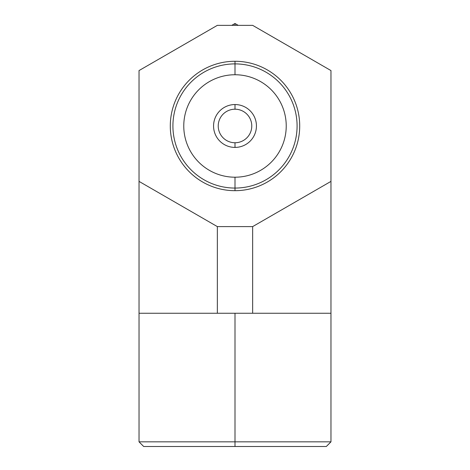 <?xml version="1.0" encoding="UTF-8"?>
<svg xmlns="http://www.w3.org/2000/svg" width="470" height="470" viewBox="0 0 470 470"><rect width="100%" height="100%" fill="white"/><g stroke="black" fill="none" stroke-linecap="round" stroke-linejoin="round"><path stroke-width="0.7" d="M235 190.685A64.707 64.707 0 0 0 299.707 125.978A64.707 64.707 0 0 0 235 61.27A64.707 64.707 0 0 0 170.293 125.978A64.707 64.707 0 0 0 235 190.685A64.707 64.707 0 0 0 299.707 125.978A64.707 64.707 0 0 0 235 61.27A64.707 64.707 0 0 0 170.293 125.978A64.707 64.707 0 0 0 235 190.685A64.707 64.707 0 0 0 299.707 125.978A64.707 64.707 0 0 0 235 61.27A64.707 64.707 0 0 0 170.293 125.978A64.707 64.707 0 0 0 235 190.685L235 188.065A62.087 62.087 0 0 0 297.087 125.978A62.087 62.087 0 0 0 235 63.891A62.087 62.087 0 0 0 172.913 125.978A62.087 62.087 0 0 0 235 188.065A62.087 62.087 0 0 0 297.087 125.978A62.087 62.087 0 0 0 235 63.891L235 61.27L235 63.891A62.087 62.087 0 0 0 172.913 125.978A62.087 62.087 0 0 0 235 188.065A62.087 62.087 0 0 0 297.087 125.978A62.087 62.087 0 0 0 235 63.891A62.087 62.087 0 0 0 172.913 125.978A62.087 62.087 0 0 0 235 188.065L235 190.685M235 177.208A51.23 51.23 0 0 0 286.23 125.978A51.23 51.23 0 0 0 235 74.748A51.23 51.23 0 0 0 183.77 125.978A51.23 51.23 0 0 0 235 177.208A51.23 51.23 0 0 0 286.23 125.978A51.23 51.23 0 0 0 235 74.748L235 63.891L235 74.748A51.23 51.23 0 0 0 183.77 125.978A51.23 51.23 0 0 0 235 177.208L235 188.065L235 177.208A51.23 51.23 0 0 0 286.23 125.978A51.23 51.23 0 0 0 235 74.748A51.23 51.23 0 0 0 183.77 125.978A51.23 51.23 0 0 0 235 177.208M235 104.546A21.432 21.432 0 0 0 213.568 125.978A21.432 21.432 0 0 0 235 147.41A21.432 21.432 0 0 0 256.432 125.978A21.432 21.432 0 0 0 235 104.546A21.432 21.432 0 0 0 213.568 125.978A21.432 21.432 0 0 0 235 147.41A21.432 21.432 0 0 0 256.432 125.978A21.432 21.432 0 0 0 235 104.546A21.432 21.432 0 0 0 213.568 125.978A21.432 21.432 0 0 0 235 147.41A21.432 21.432 0 0 0 256.432 125.978A21.432 21.432 0 0 0 235 104.546L235 109.204A16.773 16.773 0 0 0 218.227 125.978A16.773 16.773 0 0 0 235 142.751A16.773 16.773 0 0 0 251.773 125.978A16.773 16.773 0 0 0 235 109.204A16.773 16.773 0 0 0 218.227 125.978A16.773 16.773 0 0 0 235 142.751L235 147.41L235 142.751A16.773 16.773 0 0 0 251.773 125.978A16.773 16.773 0 0 0 235 109.204A16.773 16.773 0 0 0 218.227 125.978A16.773 16.773 0 0 0 235 142.751A16.773 16.773 0 0 0 251.773 125.978A16.773 16.773 0 0 0 235 109.204L235 104.546M231.798 25.351L235 23.5L235 25.351L235 23.5L231.798 25.351L235 23.5L238.202 25.351M139.032 181.385L139.032 313.261L139.032 181.385L139.032 313.261L252.649 313.261L252.649 226.605L330.968 181.385L330.968 70.571L252.649 25.351L217.351 25.351L139.032 70.571L139.032 181.385L217.351 226.605L252.649 226.605L330.968 181.385L330.968 70.571L252.649 25.351L217.351 25.351L139.032 70.571L139.032 181.385L217.351 226.605L252.649 226.605L330.968 181.385L330.968 70.571L252.649 25.351L217.351 25.351L139.032 70.571L139.032 181.385L217.351 226.605L252.649 226.605L252.649 313.261L330.968 313.261L330.968 441.841L139.032 441.841L143.691 446.5L235 446.5L235 441.841L144.196 441.841L235 441.841L235 313.261L235 441.841L325.804 441.841L235 441.841L235 446.5L150.341 446.5L326.309 446.5L330.968 441.841M217.351 226.605L217.351 313.261L330.968 313.261L330.968 181.385L330.968 313.261L187.013 313.261L217.351 313.261L217.351 226.605L217.351 313.261M298.432 446.5L235 446.5L298.432 446.5M139.032 313.261L187.013 313.261L139.032 313.261L139.032 441.841M252.649 226.605L252.649 313.261M330.968 181.385L330.968 313.261"/></g></svg>
